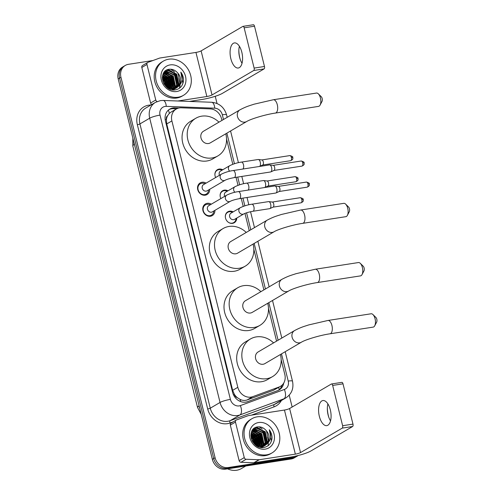 <?xml version="1.0" encoding="UTF-8"?>
<svg xmlns="http://www.w3.org/2000/svg" width="495" height="495" viewBox="0 0 495 495"><rect width="100%" height="100%" fill="white"/><g stroke="black" fill="none" stroke-linecap="round" stroke-linejoin="round"><path stroke-width="0.74" d="M236.765 218.047A6.348 5.495 -120.4 0 1 234.253 222.744A6.348 5.495 -120.4 0 1 232.545 223.35A6.348 5.495 -120.4 0 1 225.838 219.112A6.348 5.495 -120.4 0 1 227.83 211.792A6.348 5.495 -120.4 0 1 229.538 211.186A6.348 5.495 -120.4 0 1 233.151 211.891M220.869 198.575A6.348 5.495 -120.4 0 1 222.62 190.736A6.348 5.495 -120.4 0 1 224.328 190.129A6.348 5.495 -120.4 0 1 227.941 190.835M215.659 177.519A6.348 5.495 -120.4 0 1 217.41 169.68A6.348 5.495 -120.4 0 1 219.118 169.08A6.348 5.495 -120.4 0 1 222.731 169.779M214.917 210.35A6.751 5.841 -120.4 0 1 212.25 215.603A6.751 5.841 -120.4 0 1 210.431 216.247A6.751 5.841 -120.4 0 1 203.297 211.736A6.751 5.841 -120.4 0 1 205.413 203.952A6.751 5.841 -120.4 0 1 207.232 203.309A6.751 5.841 -120.4 0 1 211.303 204.188M209.707 189.294A6.751 5.841 -120.4 0 1 207.04 194.547A6.751 5.841 -120.4 0 1 205.221 195.191A6.751 5.841 -120.4 0 1 198.087 190.686A6.751 5.841 -120.4 0 1 200.203 182.896A6.751 5.841 -120.4 0 1 202.022 182.253A6.751 5.841 -120.4 0 1 206.093 183.131M221.946 120.403L221.543 118.794A11.905 10.296 59.6 0 0 210.208 108.888L181.269 107.805A11.905 10.296 59.6 0 0 179.431 107.91A11.905 10.296 59.6 0 0 176.226 109.049A11.905 10.296 59.6 0 0 171.895 120.916L237.823 387.313A11.905 10.296 59.6 0 0 252.753 396.662L279.038 387.022A11.905 10.296 59.6 0 0 280.486 386.335A11.905 10.296 59.6 0 0 284.817 374.468L281.16 359.698M237.402 397.695A11.905 10.296 -120.4 0 1 234.376 394.323L234.426 394.521A3.966 3.434 59.6 0 0 237.402 397.695L240.05 399.366C242.42 400.566 244.796 400.758 247.172 399.935L273.463 390.295L280.486 386.335M176.226 109.049L170.88 112.186L169.284 113.429L167.613 115.712A3.966 3.434 59.6 0 0 166.376 119.536A11.905 1.937 166.1 0 0 165.194 119.734M166.376 119.536L166.425 119.741A11.905 10.296 -120.4 0 1 167.613 115.712M166.425 119.741L166.735 123.948L232.662 390.345L234.376 394.323M276.569 341.129L268.482 308.472M263.891 289.903L253.83 249.263M249.239 230.689L244.951 213.382M243.224 206.396L241.238 198.384M238.015 185.34L236.028 177.328M232.805 164.291L226.537 138.971M298.095 455.524A11.905 10.296 -120.4 0 1 297.056 456.242A11.905 10.296 -120.4 0 1 293.857 457.374L228.275 467.54L226.902 468.344A11.905 10.296 -120.4 0 1 213.729 458.549L119.58 78.123A11.905 10.296 -120.4 0 1 123.911 66.256A11.905 10.296 -120.4 0 0 119.58 78.123L213.729 458.549A11.905 10.296 -120.4 0 0 226.902 468.344L292.483 458.184L226.902 468.344L225.528 469.149A11.905 10.296 -120.4 0 1 212.355 459.354L118.206 78.928A11.905 10.296 -120.4 0 1 122.537 67.06L125.284 65.445A11.905 10.296 -120.4 0 1 128.49 64.313L152.943 60.526M297.056 456.242L295.682 457.046A11.905 10.296 -120.4 0 1 292.483 458.184A11.905 10.296 -120.4 0 0 295.682 457.046L294.308 457.85A11.905 10.296 -120.4 0 1 291.11 458.989L225.528 469.149M178.856 108.021L174.809 107.867A11.905 10.296 59.6 0 0 172.972 107.972A11.905 10.296 59.6 0 0 169.766 109.11A11.905 10.296 59.6 0 0 165.435 120.978L232.588 392.325A11.905 10.296 59.6 0 0 247.519 401.674L277.751 390.586A11.905 10.296 59.6 0 0 279.192 389.905A11.905 10.296 59.6 0 0 283.734 383.074M169.098 109.543A11.905 10.296 -120.4 0 1 171.598 108.782A11.905 10.296 -120.4 0 1 173.436 108.671L176.684 108.795M258.959 426.82A15.871 13.73 -120.4 0 1 262.257 429.097M267.566 437.283A15.871 13.73 -120.4 0 1 268.309 441.138M268.352 442.703A15.871 13.73 -120.4 0 1 267.981 445.803M170.459 69.201A15.871 13.73 -120.4 0 1 173.757 71.478M179.06 79.664A15.871 13.73 -120.4 0 1 179.809 83.519M179.852 85.078A15.871 13.73 -120.4 0 1 179.481 88.184M228.275 467.54A11.905 10.296 -120.4 0 1 215.096 457.745L120.953 77.319A11.905 10.296 -120.4 0 1 125.284 65.445M215.245 96.29L217.027 103.492M289.216 395.177L292.143 407.026M282.063 385.16A11.905 10.296 -120.4 0 1 278.487 390.277M238.862 49.933A15.871 7.53 -98.8 0 0 239.821 57.89A15.871 7.53 -98.8 0 0 240.415 59.975M242.03 63.286A12.697 6.027 81.2 0 1 240.236 59.468A12.697 6.027 81.2 0 1 239.605 57.333A12.697 6.027 81.2 0 1 238.838 50.471A12.697 6.027 81.2 0 1 239.401 46.289M241.826 52.241A12.697 6.027 -98.8 0 0 234.389 42.916A12.697 6.027 -98.8 0 0 230.843 58.688A12.697 6.027 -98.8 0 0 238.281 68.013A12.697 6.027 -98.8 0 0 241.826 52.241M151.829 104.501A1.986 1.714 -120.4 0 1 150.61 103.01L155.758 99.99L146.959 64.455L141.811 67.475A1.986 1.714 -120.4 0 1 142.535 65.501L147.683 62.475A1.986 1.714 59.6 0 0 146.959 64.455M150.61 103.01L141.811 67.475M189.449 101.432L201.713 99.532A15.871 2.58 166.1 0 0 222.385 93.363L264.089 68.898L253.737 70.5L212.027 94.966A3.966 0.644 -13.9 0 1 206.861 96.513L177.891 100.999M253.18 24.812A1.986 0.941 81.2 0 1 253.347 24.75A1.986 0.941 81.2 0 1 254.51 26.204L244.153 27.813A1.986 0.941 -98.8 0 0 242.989 26.353A1.986 0.941 -98.8 0 0 242.822 26.414L201.119 50.886A3.966 0.644 -13.9 0 1 195.952 52.427L159.86 58.02A1.986 1.714 59.6 0 0 159.569 58.094L147.925 62.364A1.986 1.714 59.6 0 0 147.683 62.475M253.737 70.5A1.986 0.941 -98.8 0 0 254.121 68.093L264.478 66.491L254.51 26.204M264.478 66.491A1.986 0.941 81.2 0 1 264.089 68.898M254.121 68.093L244.153 27.813M155.758 99.99A1.986 1.714 59.6 0 0 157.119 101.537M178.144 97.212A19.837 17.164 -120.4 0 1 157.187 83.964A19.837 17.164 -120.4 0 1 163.399 61.095A19.837 17.164 -120.4 0 1 168.739 59.208A19.837 17.164 -120.4 0 1 189.69 72.449A19.837 17.164 -120.4 0 1 183.478 95.318A19.837 17.164 -120.4 0 1 178.144 97.212M183.478 95.318L182.104 96.123A19.837 17.164 -120.4 0 1 176.771 98.016A19.837 17.164 -120.4 0 1 155.82 84.775A19.837 17.164 -120.4 0 1 162.032 61.9L163.399 61.095M183.521 80.673C183.614 77.567 182.711 74.708 180.799 72.097C183.342 77.684 182.575 82.436 178.503 86.34A9.919 8.582 -120.4 0 0 177.501 72.728C175.162 70.166 172.483 69.009 169.451 69.244C157.026 70.172 162.96 92.324 175.18 89.88C180.031 88.964 182.81 85.895 183.521 80.673M170.15 64.907A13.885 12.016 -120.4 0 1 185.52 76.335A13.885 12.016 -120.4 0 1 176.734 91.513A13.885 12.016 -120.4 0 1 161.364 80.079A13.885 12.016 -120.4 0 1 170.15 64.907M172.681 89.867L175.577 88.413M174.735 88.945L175.354 88.518M175.546 88.358L178.349 83.995L176.288 74.324L167.923 70.568L165.559 71.336M172.279 89.805L174.952 88.822M175.781 88.265L178.782 83.742L176.715 74.077L168.35 70.315L165.769 71.206L163.14 73.941M173.832 89.366L174.401 88.859M174.58 88.673L176.635 85.004L174.568 75.333L166.209 71.571L164.755 71.936M174.067 89.273L174.642 88.784M174.828 88.605L177.062 84.75L175.001 75.079L166.636 71.323L164.953 71.775M172.86 89.682L173.38 89.081M173.541 88.865L174.921 86.006L172.854 76.341L164.031 72.66M173.114 89.614L173.64 89.038M173.807 88.828L175.348 85.759L173.281 76.088L164.922 72.326L164.204 72.468M172.427 88.927L173.201 87.015L171.134 77.344L163.387 73.526M172.136 89.781L172.563 89.168M172.712 88.927L173.634 86.761L171.567 77.096L163.542 73.297M171.214 88.834L171.487 88.023L169.42 78.352L162.898 74.559M171.53 88.877L171.913 87.77L169.847 78.105L163.004 74.281M169.89 88.543L167.706 79.361L162.552 75.828M170.237 88.642L168.133 79.107L162.626 75.487M168.399 87.974L165.986 80.369L162.366 77.412M168.795 88.153L166.419 80.116L162.391 76.979M166.611 86.885L164.272 81.372L162.484 79.584M167.1 87.238L164.699 81.124L162.41 78.953M164.451 84.565L163.437 82.739M165.769 71.206L163.851 72.641M168.826 88.586L173.485 89.063L176.239 88.067L178.503 86.34M165.596 86.031L173.912 88.815L176.672 87.813M164.519 72.023L164.185 72.171M164.717 71.874L164.229 72.115M176.455 87.937L180.069 82.987L178.002 73.322L177.501 72.728M165.881 86.297L162.694 80.623M168.059 87.801L165.101 80.413L162.354 77.826M169.804 88.518L166.815 79.404L162.539 75.902M171.48 88.03L168.529 78.396L163.888 74.72M173.201 87.021L170.249 77.387L165.602 73.718M174.914 86.019L171.963 76.385L167.322 72.709M166.159 72.258L164.816 71.911M178.349 84.001L175.397 74.368L170.75 70.692M169.593 70.24L167.329 69.776M165.528 85.951L162.836 81.149M167.817 87.671L164.885 80.537L162.354 78.105M169.599 88.457L166.598 79.528L162.496 76.119M171.19 88.834L168.319 78.519L163.01 74.572M172.885 87.955L170.033 77.517L164.724 73.563M174.599 86.947L171.746 76.508L166.444 72.561M165.559 72.264L164.631 72.047M178.033 84.93L175.18 74.491L169.878 70.544M168.993 70.253L167.05 69.894M182.135 85.202L182.903 83.197L180.799 72.097M318.347 93.84L321.311 96.766A2.778 1.318 81.2 0 1 322.165 98.48A2.778 1.318 81.2 0 1 322.028 101.388L320.092 105.07A6.744 3.199 -98.8 0 0 320.432 98.01A6.744 3.199 -98.8 0 0 318.347 93.84A6.744 3.199 -98.8 0 0 316.484 93.054L273.339 99.742A6.744 3.199 81.2 0 1 277.287 104.692A6.744 3.199 81.2 0 1 275.406 113.07L318.545 106.388A6.744 3.199 -98.8 0 0 320.092 105.07M246.776 121.473A6.744 5.835 59.6 0 1 244.963 122.117A6.744 5.835 59.6 0 1 237.495 116.566A6.744 5.835 59.6 0 1 239.951 109.841L203.464 131.243A6.744 5.835 59.6 0 0 201.347 139.021A6.744 5.835 59.6 0 0 208.475 143.525A6.744 5.835 59.6 0 0 210.288 142.882L246.776 121.473C250.464 119.091 265.332 114.493 275.406 113.07M225.776 133.799A21.823 18.878 -120.4 0 1 217.918 155.888A21.823 18.878 -120.4 0 1 212.046 157.967A21.823 18.878 -120.4 0 1 188.997 143.395A21.823 18.878 -120.4 0 1 195.834 118.243A21.823 18.878 -120.4 0 1 201.7 116.164A21.823 18.878 -120.4 0 1 218.951 122.16M217.918 155.888L212.77 158.907A21.823 18.878 -120.4 0 1 206.898 160.986A21.823 18.878 -120.4 0 1 183.849 146.421A21.823 18.878 -120.4 0 1 190.68 121.263L195.834 118.243M345.64 204.132L348.604 207.052A2.778 1.318 81.2 0 1 349.464 208.766A2.778 1.318 81.2 0 1 349.321 211.674L347.385 215.356A6.744 3.199 -98.8 0 0 347.725 208.296A6.744 3.199 -98.8 0 0 345.64 204.132A6.744 3.199 -98.8 0 0 343.778 203.34L300.632 210.029A6.744 3.199 81.2 0 1 304.58 214.985A6.744 3.199 81.2 0 1 302.699 223.356L345.844 216.674A6.744 3.199 -98.8 0 0 347.385 215.356M274.069 231.765A6.744 5.835 59.6 0 1 272.256 232.403A6.744 5.835 59.6 0 1 264.788 226.852A6.744 5.835 59.6 0 1 267.244 220.126L230.757 241.535A6.744 5.835 59.6 0 0 228.641 249.307A6.744 5.835 59.6 0 0 235.769 253.811A6.744 5.835 59.6 0 0 237.581 253.168L274.069 231.765C277.757 229.377 292.625 224.779 302.699 223.356M253.069 244.085A21.823 18.878 -120.4 0 1 245.211 266.174A21.823 18.878 -120.4 0 1 239.339 268.253A21.823 18.878 -120.4 0 1 216.29 253.688A21.823 18.878 -120.4 0 1 223.127 228.529A21.823 18.878 -120.4 0 1 228.993 226.45A21.823 18.878 -120.4 0 1 246.244 232.446M245.211 266.174L240.063 269.193A21.823 18.878 -120.4 0 1 234.191 271.272A21.823 18.878 -120.4 0 1 211.142 256.707A21.823 18.878 -120.4 0 1 217.979 231.549L223.127 228.529M360.298 263.34L363.256 266.26A2.778 1.318 81.2 0 1 364.116 267.981A2.778 1.318 81.2 0 1 363.974 270.889L362.037 274.57A6.744 3.199 -98.8 0 0 362.377 267.504A6.744 3.199 -98.8 0 0 360.298 263.34A6.744 3.199 -98.8 0 0 358.43 262.554L315.284 269.237A6.744 3.199 81.2 0 1 319.238 274.193A6.744 3.199 81.2 0 1 317.351 282.571L360.496 275.882A6.744 3.199 -98.8 0 0 362.037 274.57M288.721 290.973A6.744 5.835 59.6 0 1 286.908 291.617A6.744 5.835 59.6 0 1 279.44 286.067A6.744 5.835 59.6 0 1 281.896 279.335L245.409 300.743A6.744 5.835 59.6 0 0 243.299 308.521A6.744 5.835 59.6 0 0 250.421 313.026A6.744 5.835 59.6 0 0 252.233 312.382L288.721 290.973C292.409 288.585 307.277 283.994 317.351 282.571M267.721 303.293A21.823 18.878 -120.4 0 1 259.863 325.388A21.823 18.878 -120.4 0 1 253.997 327.467A21.823 18.878 -120.4 0 1 230.948 312.896A21.823 18.878 -120.4 0 1 237.779 287.737A21.823 18.878 -120.4 0 1 243.651 285.658A21.823 18.878 -120.4 0 1 260.896 291.66M259.863 325.388L254.715 328.408A21.823 18.878 -120.4 0 1 248.843 330.487A21.823 18.878 -120.4 0 1 225.794 315.915A21.823 18.878 -120.4 0 1 232.631 290.763L237.779 287.737M372.976 314.572L375.934 317.493A2.778 1.318 81.2 0 1 376.794 319.207A2.778 1.318 81.2 0 1 376.652 322.115L374.715 325.797A6.744 3.199 -98.8 0 0 375.055 318.737A6.744 3.199 -98.8 0 0 372.976 314.572A6.744 3.199 -98.8 0 0 371.108 313.781L327.962 320.469A6.744 3.199 81.2 0 1 331.916 325.425A6.744 3.199 81.2 0 1 330.029 333.797L373.174 327.115A6.744 3.199 -98.8 0 0 374.715 325.797M301.399 342.206A6.744 5.835 59.6 0 1 299.586 342.843A6.744 5.835 59.6 0 1 292.118 337.293A6.744 5.835 59.6 0 1 294.575 330.567L258.087 351.976A6.744 5.835 59.6 0 0 255.977 359.747A6.744 5.835 59.6 0 0 263.099 364.252A6.744 5.835 59.6 0 0 264.912 363.608L301.399 342.206C305.087 339.818 319.956 335.22 330.029 333.797M280.399 354.525A21.823 18.878 -120.4 0 1 272.541 376.615A21.823 18.878 -120.4 0 1 266.675 378.694A21.823 18.878 -120.4 0 1 243.62 364.128A21.823 18.878 -120.4 0 1 250.458 338.97A21.823 18.878 -120.4 0 1 256.33 336.891A21.823 18.878 -120.4 0 1 273.574 342.887M272.541 376.615L267.393 379.634A21.823 18.878 -120.4 0 1 261.521 381.713A21.823 18.878 -120.4 0 1 238.472 367.148A21.823 18.878 -120.4 0 1 245.31 341.989L250.458 338.97M205.023 183.763A5.952 5.148 59.6 0 0 201.867 183.224A5.952 5.148 59.6 0 0 200.265 183.794A5.952 5.148 59.6 0 0 198.402 190.649A5.952 5.148 59.6 0 0 204.689 194.628A5.952 5.148 59.6 0 0 206.291 194.059A5.952 5.148 59.6 0 0 208.636 189.919M203.532 184.635A3.57 3.088 59.6 0 0 202.412 188.756A3.57 3.088 59.6 0 0 206.186 191.138A3.57 3.088 59.6 0 0 207.145 190.798L225.132 180.242A3.57 3.088 59.6 0 1 224.173 180.582A3.57 3.088 59.6 0 1 220.275 177.86A3.57 3.088 59.6 0 1 221.519 174.085L203.532 184.635M234.209 177.612A3.57 1.695 81.2 0 0 235.255 173.392A3.57 1.695 81.2 0 0 235.205 173.176A3.57 1.695 81.2 0 0 233.114 170.552L269.49 164.915A3.57 1.695 81.2 0 1 269.719 164.909A3.57 1.695 81.2 0 1 271.582 167.539A3.57 1.695 81.2 0 1 270.883 171.864A3.57 1.695 81.2 0 1 270.808 171.907A3.57 1.695 81.2 0 1 270.586 171.969L234.209 177.612C230.045 178.386 227.019 179.264 225.132 180.242M273.098 165.361A2.58 1.225 81.2 0 1 273.259 165.355A2.58 1.225 81.2 0 1 274.607 167.254A2.58 1.225 81.2 0 1 274.1 170.379A2.58 1.225 81.2 0 1 274.044 170.41A2.58 1.225 81.2 0 1 273.983 170.429M210.233 204.812A5.952 5.148 59.6 0 0 207.077 204.28A5.952 5.148 59.6 0 0 205.475 204.843A5.952 5.148 59.6 0 0 203.612 211.705A5.952 5.148 59.6 0 0 209.899 215.678A5.952 5.148 59.6 0 0 211.501 215.115A5.952 5.148 59.6 0 0 213.846 210.975M208.742 205.691A3.57 3.088 59.6 0 0 207.622 209.806A3.57 3.088 59.6 0 0 211.396 212.194A3.57 3.088 59.6 0 0 212.355 211.854L230.342 201.298A3.57 3.088 59.6 0 1 229.383 201.638A3.57 3.088 59.6 0 1 225.485 198.916A3.57 3.088 59.6 0 1 226.729 195.135L208.742 205.691M239.419 198.662A3.57 1.695 81.2 0 0 240.465 194.442A3.57 1.695 81.2 0 0 240.415 194.226A3.57 1.695 81.2 0 0 238.324 191.608L274.7 185.965A3.57 1.695 81.2 0 1 274.935 185.965A3.57 1.695 81.2 0 1 276.792 188.589A3.57 1.695 81.2 0 1 276.092 192.92A3.57 1.695 81.2 0 1 276.018 192.957A3.57 1.695 81.2 0 1 275.795 193.025L239.419 198.662C235.255 199.442 232.235 200.32 230.342 201.298M278.308 186.411A2.58 1.225 81.2 0 1 278.475 186.411A2.58 1.225 81.2 0 1 279.817 188.31A2.58 1.225 81.2 0 1 279.31 191.435A2.58 1.225 81.2 0 1 279.254 191.46A2.58 1.225 81.2 0 1 279.199 191.485M222.02 170.193A5.952 5.148 59.6 0 0 218.864 169.661A5.952 5.148 59.6 0 0 217.268 170.224A5.952 5.148 59.6 0 0 214.917 174.902M242.785 169.055A3.57 1.695 81.2 0 0 243.534 164.94A3.57 1.695 81.2 0 0 243.484 164.724A3.57 1.695 81.2 0 0 241.393 162.1C237.439 162.645 233.572 163.826 229.798 165.633L220.529 171.072A3.57 3.088 59.6 0 0 219.458 175.292M261.768 159.947A2.58 1.225 81.2 0 1 261.935 159.947A2.58 1.225 81.2 0 1 263.284 161.84A2.58 1.225 81.2 0 1 262.777 164.965A2.58 1.225 81.2 0 1 262.721 164.996L259.572 166.45A3.57 1.695 81.2 0 1 259.559 166.456A3.57 1.695 81.2 0 0 260.259 162.125A3.57 1.695 81.2 0 0 258.396 159.501A3.57 1.695 81.2 0 0 258.167 159.501L241.393 162.1M227.236 191.249A5.952 5.148 59.6 0 0 224.074 190.711A5.952 5.148 59.6 0 0 222.478 191.28A5.952 5.148 59.6 0 0 220.126 195.952M247.995 190.105A3.57 1.695 81.2 0 0 248.744 185.996A3.57 1.695 81.2 0 0 248.694 185.78A3.57 1.695 81.2 0 0 246.603 183.156C242.649 183.701 238.782 184.876 235.007 186.689L225.739 192.128A3.57 3.088 59.6 0 0 224.668 196.348M264.769 187.506L264.769 187.506A3.57 1.695 81.2 0 0 265.469 183.181A3.57 1.695 81.2 0 0 263.606 180.551A3.57 1.695 81.2 0 0 263.377 180.557L246.603 183.156M266.984 181.003A2.58 1.225 81.2 0 1 267.145 180.997A2.58 1.225 81.2 0 1 268.494 182.896A2.58 1.225 81.2 0 1 267.987 186.021A2.58 1.225 81.2 0 1 267.931 186.052A2.58 1.225 81.2 0 1 267.869 186.077L295.868 181.745C299.302 179.97 297.65 179.227 297.978 178.577A2.58 0.421 166.1 0 0 296.585 178.54A2.58 1.225 81.2 0 1 295.868 181.745M232.446 212.306A5.952 5.148 59.6 0 0 229.284 211.767A5.952 5.148 59.6 0 0 227.688 212.336A5.952 5.148 59.6 0 0 225.336 217.008M228.486 222.373A5.952 5.148 59.6 0 0 232.106 223.171A5.952 5.148 59.6 0 0 233.708 222.602A5.952 5.148 59.6 0 0 236.059 218.462M230.948 213.178A3.57 3.088 59.6 0 0 229.835 217.299A3.57 3.088 59.6 0 0 233.603 219.681A3.57 3.088 59.6 0 0 234.562 219.341L243.831 213.902A3.57 3.088 59.6 0 1 242.872 214.242A3.57 3.088 59.6 0 1 238.98 211.52A3.57 3.088 59.6 0 1 240.217 207.745L230.948 213.178M252.908 211.266A3.57 1.695 81.2 0 0 253.954 207.052A3.57 1.695 81.2 0 0 253.904 206.836A3.57 1.695 81.2 0 0 251.813 204.212L268.587 201.613A3.57 1.695 81.2 0 1 268.822 201.607A3.57 1.695 81.2 0 1 270.678 204.231A3.57 1.695 81.2 0 1 269.979 208.562A3.57 1.695 81.2 0 1 269.905 208.599A3.57 1.695 81.2 0 1 269.682 208.667L252.908 211.266C248.75 212.046 245.724 212.924 243.831 213.902M272.194 202.059A2.58 1.225 81.2 0 1 272.361 202.053A2.58 1.225 81.2 0 1 273.704 203.952A2.58 1.225 81.2 0 1 273.197 207.077A2.58 1.225 81.2 0 1 273.141 207.102A2.58 1.225 81.2 0 1 273.085 207.127M327.362 407.552A15.871 7.53 -98.8 0 0 328.327 415.509A15.871 7.53 -98.8 0 0 328.921 417.594M330.536 420.905A12.697 6.027 81.2 0 1 328.736 417.087A12.697 6.027 81.2 0 1 328.105 414.952A12.697 6.027 81.2 0 1 327.344 408.09A12.697 6.027 81.2 0 1 327.9 403.908M330.326 409.866A12.697 6.027 -98.8 0 0 322.895 400.542A12.697 6.027 -98.8 0 0 319.343 416.307A12.697 6.027 -98.8 0 0 326.78 425.632A12.697 6.027 -98.8 0 0 330.326 409.866M244.258 457.609A1.986 1.714 59.6 0 0 246.145 459.261L258.965 459.744A1.986 1.714 59.6 0 0 259.275 459.725L254.127 462.745A1.986 1.714 -120.4 0 1 253.817 462.763L240.997 462.281A1.986 1.714 -120.4 0 1 239.11 460.635L244.258 457.609L235.465 422.074L230.317 425.1A1.986 1.714 -120.4 0 1 231.035 423.12L236.183 420.1A1.986 1.714 59.6 0 0 235.465 422.074M239.11 460.635L230.317 425.1M254.127 462.745L290.212 457.151A15.871 2.58 166.1 0 0 310.885 450.982L352.595 426.517L342.237 428.119L300.533 452.591A3.966 0.644 -13.9 0 1 295.36 454.132L259.275 459.725M341.68 382.431A1.986 0.941 81.2 0 1 341.847 382.369A1.986 0.941 81.2 0 1 343.01 383.829L332.659 385.432A1.986 0.941 -98.8 0 0 331.495 383.978A1.986 0.941 -98.8 0 0 331.328 384.033L289.618 408.505A3.966 0.644 -13.9 0 1 284.452 410.046L248.36 415.639A1.986 1.714 59.6 0 0 248.069 415.713L236.424 419.983A1.986 1.714 59.6 0 0 236.183 420.1M342.237 428.119A1.986 0.941 -98.8 0 0 342.627 425.719L352.978 424.11L343.01 383.829M352.978 424.11A1.986 0.941 81.2 0 1 352.595 426.517M342.627 425.719L332.659 385.432M245.78 466.012L241.455 468.548A17.857 15.45 -120.4 0 1 236.653 470.25A17.857 15.45 -120.4 0 1 227.576 468.833M266.644 454.831A19.837 17.164 -120.4 0 1 245.693 441.589A19.837 17.164 -120.4 0 1 251.906 418.714A19.837 17.164 -120.4 0 1 257.239 416.827A19.837 17.164 -120.4 0 1 278.196 430.068A19.837 17.164 -120.4 0 1 271.984 452.937A19.837 17.164 -120.4 0 1 266.644 454.831M271.984 452.937L270.61 453.748A19.837 17.164 -120.4 0 1 265.271 455.635A19.837 17.164 -120.4 0 1 244.32 442.394A19.837 17.164 -120.4 0 1 250.532 419.525L251.906 418.714M272.021 438.292C272.12 435.192 271.211 432.327 269.299 429.716C271.842 435.303 271.081 440.055 267.003 443.959A9.919 8.582 -120.4 0 0 266.001 430.347C263.668 427.791 260.983 426.628 257.951 426.863C245.526 427.791 251.46 449.943 263.68 447.499C268.531 446.583 271.31 443.514 272.021 438.292M258.65 422.526A13.885 12.016 -120.4 0 1 274.026 433.954A13.885 12.016 -120.4 0 1 265.233 449.132A13.885 12.016 -120.4 0 1 249.864 437.704A13.885 12.016 -120.4 0 1 258.65 422.526M261.181 447.486L264.083 446.032M263.241 446.564L263.854 446.137M264.052 445.983L266.854 441.614L264.788 431.943L256.422 428.187L254.059 428.955M260.785 447.424L263.458 446.44M264.281 445.884L267.281 441.361L265.215 431.696L256.856 427.934L254.275 428.825L251.646 431.56M261.589 447.529L262.14 447.146M262.331 446.985L262.901 446.478M263.08 446.292L265.134 442.623L263.074 432.952L254.708 429.19L253.261 429.555M261.595 447.529L262.362 447.041M262.567 446.892L263.142 446.403M263.328 446.224L265.567 442.369L263.501 432.698L255.135 428.942L253.452 429.394M261.366 447.301L261.88 446.7M262.041 446.484L263.42 443.631L261.354 433.96L252.53 430.279M261.614 447.233L262.14 446.657M262.307 446.447L263.847 443.378L261.787 433.707L253.421 429.945L252.71 430.087M260.927 446.546L261.707 444.634L259.64 434.969L251.893 431.145M260.636 447.4L261.069 446.787M261.218 446.546L262.133 444.386L260.067 434.715L252.042 430.916M259.72 446.453L259.986 445.642L257.92 435.971L251.404 432.178M260.03 446.496L260.42 445.389L258.353 435.724L251.503 431.9M258.39 446.168L256.206 436.98L251.058 433.447M258.737 446.261L256.633 436.726L251.132 433.106M256.899 445.593L254.492 437.988L250.866 435.031M257.295 445.772L254.919 437.735L250.891 434.598M255.111 444.51L252.772 438.997L250.99 437.203M255.606 444.857L253.205 438.743L250.909 436.571M252.957 442.183L251.936 440.358M254.275 428.825L252.351 430.26M257.326 446.205L261.985 446.682L264.745 445.686L267.003 443.959M254.102 443.65L262.418 446.434L265.172 445.438M253.019 429.648L252.691 429.79M253.223 429.493L252.735 429.734M264.955 445.556L268.568 440.606L266.502 430.941L266.001 430.347M254.387 443.916L251.2 438.242M256.558 445.42L253.601 438.032L250.854 435.445M258.303 446.137L255.315 437.023L251.039 433.527M259.986 445.649L257.035 436.015L252.388 432.345M261.7 444.646L258.749 435.006L254.108 431.337M263.42 443.638L260.463 434.004L255.822 430.328M254.659 429.877L253.316 429.536M266.848 441.62L263.897 431.986L259.256 428.317M258.093 427.859L255.828 427.395M254.028 443.576L251.342 438.768M256.323 445.296L253.384 438.155L250.86 435.724M258.099 446.075L255.104 437.147L251.002 433.738M259.689 446.453L256.818 436.144L251.51 432.191M261.385 445.574L258.532 435.136L253.23 431.182M263.105 444.566L260.252 434.127L254.944 430.18M254.065 429.883L253.131 429.666M266.533 442.555L263.687 432.116L258.378 428.163M257.493 427.872L255.55 427.513M270.641 442.821L271.409 440.822L269.299 429.716M240.663 401.575A11.905 5.897 -110.1 0 0 240.05 399.366M169.284 113.429A11.905 5.228 -87.9 0 0 168.418 110.076M279.143 389.763A11.905 5.897 -110.1 0 0 278.722 387.375M234.426 394.521A11.905 1.937 166.1 0 0 233.411 394.688M166.735 123.948L171.895 120.916M273.463 390.295L279.038 387.022M247.172 399.935L252.753 396.662M232.662 390.345L237.823 387.313M201.23 414.402L197.524 407.441A13.885 2.258 -13.9 0 1 198.922 405.974A15.871 13.73 59.6 0 0 199.794 408.598M133.768 141.817A15.871 13.73 59.6 0 0 134.213 144.509A13.885 2.258 166.1 0 0 132.815 145.969L132.858 138.13M134.405 144.392L199.114 405.863M212.355 459.354L215.096 457.745M118.206 78.928L120.953 77.319M291.11 458.989L293.857 457.374M223.486 119.499L222.317 114.778A7.939 6.868 59.6 0 0 214.762 108.176L166.289 106.363A7.939 6.868 59.6 0 0 165.064 106.437A7.939 6.868 59.6 0 0 160.04 115.106L230.392 399.378A7.939 6.868 59.6 0 0 239.178 405.906A7.939 6.868 59.6 0 0 240.347 405.609L284.371 389.46A7.939 6.868 59.6 0 0 288.226 381.088L281.494 353.882M284.371 389.46A7.939 3.929 -110.1 0 1 283.994 398.772L239.964 414.921A15.871 13.73 -120.4 0 1 237.625 415.522A15.871 13.73 -120.4 0 1 220.052 402.46L149.707 118.187A15.871 13.73 -120.4 0 1 155.48 102.36L145.697 108.102A15.871 13.73 59.6 0 0 139.924 123.929L210.27 408.202A15.871 13.73 59.6 0 0 227.842 421.264A15.871 13.73 59.6 0 0 230.181 420.663L274.211 404.514A15.871 13.73 59.6 0 0 276.136 403.604L285.918 397.862A15.871 13.73 -120.4 0 1 283.994 398.772L274.211 404.514A1.986 0.984 69.9 0 0 274.112 406.841L251.423 415.163M233.213 421.839L230.082 422.99A17.857 15.45 -120.4 0 1 207.69 408.969L137.338 124.697A1.986 0.322 166.1 0 0 139.924 123.929L149.707 118.187A7.939 1.287 -13.9 0 1 160.04 115.106M230.082 422.99A1.986 0.984 69.9 0 1 230.181 420.663L239.964 414.921A7.939 3.929 -110.1 0 0 240.347 405.609M137.338 124.697A17.857 15.45 -120.4 0 1 148.636 105.194A17.857 15.45 -120.4 0 1 150.944 105.02M281.383 400.523A17.857 15.45 -120.4 0 1 274.112 406.841M230.392 399.378A7.939 1.287 -13.9 0 0 220.052 402.46L210.27 408.202A1.986 0.322 166.1 0 1 207.69 408.969M278.11 340.226L268.816 302.655M265.431 288.993L254.158 243.441M250.779 229.785L246.578 212.794M244.858 205.846L242.946 198.118M239.648 184.79L237.73 177.062M234.438 163.74L226.865 133.155M288.226 381.088A7.939 1.287 -13.9 0 1 292.496 381.2L285.2 351.71M222.317 114.778A7.939 1.287 -13.9 0 1 226.592 114.883C224.272 107.31 219.279 103.102 211.625 102.261L163.152 100.448A7.939 3.484 -87.9 0 1 166.289 106.363M214.762 108.176A7.939 3.484 -87.9 0 0 211.625 102.261M173.436 108.671L174.809 107.867M212.027 94.966L201.119 50.886M206.861 96.513L195.952 52.427M170.855 69.22A15.871 13.73 -120.4 0 1 174.729 72.128M178.831 78.42A15.871 13.73 -120.4 0 1 179.889 82.547M180.025 84.874A15.871 13.73 -120.4 0 1 179.815 87.269M179.772 87.516A15.871 13.73 -120.4 0 1 179.66 88.048M301.981 166.103C305.415 164.328 303.763 163.585 304.091 162.935C304.481 162.261 303.515 161.618 301.189 161.005A2.58 1.225 81.2 0 1 302.699 162.898A2.58 1.225 81.2 0 1 301.981 166.103L273.964 170.441M304.091 162.935A2.58 0.421 166.1 0 0 302.699 162.898M307.191 187.16C310.625 185.384 308.973 184.641 309.301 183.992C309.691 183.317 308.725 182.674 306.399 182.061A2.58 1.225 81.2 0 1 307.909 183.954A2.58 1.225 81.2 0 1 307.191 187.16L279.18 191.497M309.301 183.992A2.58 0.421 166.1 0 0 307.909 183.954M290.658 160.689C294.092 158.914 292.44 158.177 292.768 157.521C293.158 156.847 292.192 156.203 289.866 155.591A2.58 1.225 81.2 0 1 291.376 157.49A2.58 1.225 81.2 0 1 290.658 160.689L262.641 165.033M292.768 157.521A2.58 0.421 166.1 0 0 291.376 157.49M229.798 165.633A3.57 3.088 59.6 0 0 228.56 169.408A3.57 3.088 59.6 0 0 229.705 171.221M297.978 178.577C298.367 177.903 297.402 177.26 295.076 176.647A2.58 1.225 81.2 0 1 296.585 178.54M235.007 186.689A3.57 3.088 59.6 0 0 233.77 190.464A3.57 3.088 59.6 0 0 234.915 192.277M301.078 202.802C304.512 201.026 302.86 200.283 303.188 199.633C303.577 198.959 302.612 198.316 300.286 197.703A2.58 1.225 81.2 0 1 301.795 199.596A2.58 1.225 81.2 0 1 301.078 202.802L273.067 207.139M303.188 199.633A2.58 0.421 166.1 0 0 301.795 199.596M300.533 452.591L289.618 408.505M295.36 454.132L284.452 410.046M253.817 462.763L258.965 459.744M246.145 459.261L240.997 462.281M197.524 407.441L132.815 145.969M163.152 100.448L160.417 100.609L155.48 102.36M285.918 397.862C291.741 393.902 293.931 388.352 292.496 381.2M281.816 338.054L272.522 300.477M269.138 286.822L257.864 241.269M254.486 227.613L250.55 211.718M248.837 204.781L247.03 197.486M243.627 183.725L241.82 176.43M238.417 162.669L230.571 130.983M227.193 117.321L226.592 114.883M253.347 24.75L242.989 26.353M239.951 109.841C246.547 106.369 249.109 105.85 254.071 104.191L273.339 99.742M267.244 220.126C273.84 216.662 276.402 216.136 281.364 214.483L300.632 210.029M281.896 279.335C288.492 275.87 291.054 275.35 296.022 273.692L315.284 269.237M294.575 330.567C301.17 327.102 303.732 326.576 308.701 324.924L327.962 320.469M200.265 183.794L198.229 184.988M274.044 170.41L270.808 171.907M206.291 194.059L204.249 195.253M233.114 170.552C229.154 171.097 225.293 172.272 221.519 174.085M273.259 165.355L269.719 164.909M301.189 161.005L273.178 165.349M205.475 204.843L203.439 206.044M279.254 191.46L276.018 192.957M211.501 215.115L209.459 216.309M238.324 191.608C234.37 192.153 230.503 193.328 226.729 195.135M278.475 186.411L274.935 185.965M306.399 182.061L278.388 186.398M217.268 170.224L215.962 170.992M261.935 159.947L258.396 159.501M289.866 155.591L261.855 159.935M222.478 191.28L221.172 192.048M267.931 186.052L264.782 187.506M267.145 180.997L263.606 180.551M295.076 176.647L267.065 180.991M227.688 212.336L226.382 213.104M251.813 204.212C247.859 204.757 243.992 205.932 240.217 207.745M273.141 207.102L269.905 208.599M233.708 222.602L232.403 223.369M272.361 202.053L268.822 201.607M300.286 197.703L272.275 202.04M341.847 382.369L331.495 383.978"/></g></svg>
